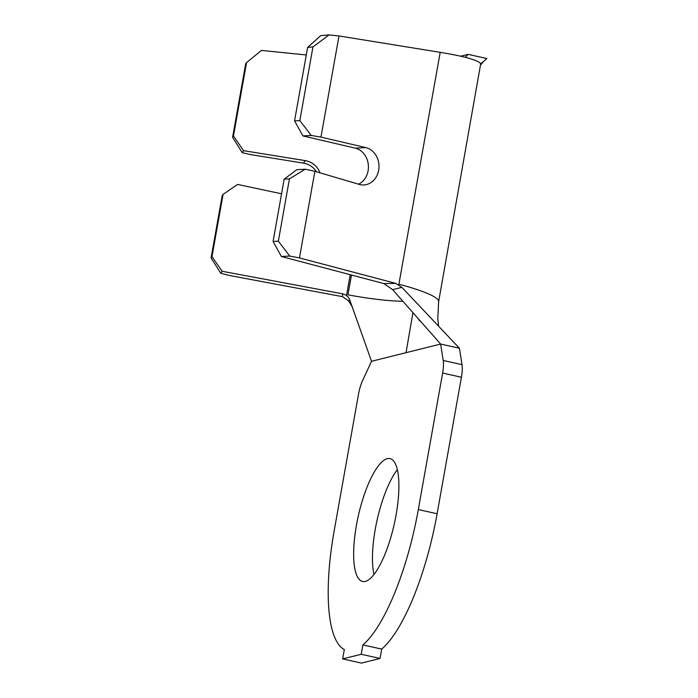 <?xml version="1.0" encoding="UTF-8"?>
<svg xmlns="http://www.w3.org/2000/svg" width="698" height="698" viewBox="0 0 698 698"><rect width="100%" height="100%" fill="white"/><g stroke="black" fill="none" stroke-linecap="round" stroke-linejoin="round"><path stroke-width="1.05" d="M396.054 515.107A62.942 18.436 -77.4 0 0 389.946 458.603A62.942 18.436 -77.4 0 0 356.486 524.975A62.942 18.436 -77.4 0 0 362.585 581.478A62.942 18.436 -77.4 0 0 396.054 515.107M397.337 469.745A62.942 18.436 -77.4 0 0 375.28 529.154A62.942 18.436 -77.4 0 0 373.997 574.524M392.66 289.661L401.847 287.34L395.722 283.371L299.451 257.928L289.74 256.061L281.381 256.506L383.917 283.597L392.66 289.661L440.63 344.062L459.432 348.25L462.006 364.653A18.881 5.532 102.6 0 1 461.422 377.243L442.628 373.055A18.881 5.532 -77.4 0 0 443.204 360.465L440.63 344.062L371.528 361.285L362.602 380.558A18.881 5.532 -77.4 0 0 358.545 394.012L334.229 530.515A133.763 39.175 -77.4 0 0 344.315 649.55L342.648 658.912L361.442 663.1L380.044 658.467L381.71 649.096A133.763 39.175 -77.4 0 0 437.105 513.745L461.422 377.243M383.917 283.597L395.722 283.371M348.346 300.672L349.89 300.323C348.904 297.139 346.522 294.984 342.744 293.858L222.139 271.269L220.743 273.258L229.214 275.44L342.456 296.65L348.346 300.672L352.045 306.396M342.456 296.65L342.744 293.858M438.632 301.649L480.721 63.719C478.113 60.185 464.606 56.39 440.194 52.333L338.992 35.947L329.081 34.9L312.948 46.923L307.644 47.403L320.687 35.659L329.081 34.9M306.291 54.968L261.436 50.422L246.542 62.628L245.696 63.684L232.582 137.34L242.232 152.661L250.739 154.616L303.412 163.131A18.881 18.663 -145 0 1 316.499 171.787M299.451 257.928L314.877 171.307L359.234 184.403A18.881 16.08 87 0 0 363.894 184.953A18.881 16.08 87 0 0 378.962 167.537A18.881 16.08 87 0 0 365.787 147.583L320.967 137.113L311.221 135.464L299.835 120.579L312.948 46.923M320.967 137.113L338.992 35.947M299.835 120.579L294.556 120.859L307.644 47.403M220.743 273.258L211.093 257.937L222.191 195.641L223.072 194.384L237.608 184.429L281.564 193.8M211.093 257.937L211.974 256.681L223.072 194.384M342.648 658.912L361.241 654.279L362.908 644.908A133.763 39.175 -77.4 0 0 418.311 509.566L442.628 373.055M362.908 644.908L381.71 649.096M361.241 654.279L380.044 658.467M402.886 301.266A66.092 9.153 10.1 0 1 347.944 294.835L351.478 275.021M349.89 300.323L371.528 361.285M401.847 287.34L459.432 348.25M438.597 326.202L437.786 318.654L438.632 301.588A86.238 11.936 -169.9 0 0 398.89 284.208L440.194 52.333M480.887 63.239L480.721 63.719M281.381 256.506L273.075 241.456L278.345 241.176L289.443 178.88L305.209 169.221L314.877 171.307M278.345 241.176L289.74 256.061M273.075 241.456L284.173 179.159L289.443 178.88M305.209 169.221L296.851 169.658L284.173 179.159M294.556 120.859L302.871 135.901L355.238 148.142A18.881 16.08 -93 0 1 368.343 164.946A18.881 16.08 -93 0 1 358.545 184.193M320.007 172.825A18.881 18.663 35 0 0 305.174 160.619L243.619 150.672L233.455 136.084L246.542 62.628M211.974 256.681L222.139 271.269M233.455 136.084L232.582 137.34M243.619 150.672L242.232 152.661M302.871 135.901L311.221 135.464M480.765 63.806L486.907 58.545L468.105 54.357L460.654 56.215M465.261 57.306L468.105 54.357M418.311 509.566L437.105 513.745M443.204 360.465L462.006 364.653M412.946 312.669L406.018 352.691M346.505 295.568L350.221 274.689M305.174 160.619L303.412 163.131M355.238 148.142L365.787 147.583M419.803 320.932L417.517 317.843M480.721 64.923L483.688 61.293"/></g></svg>
